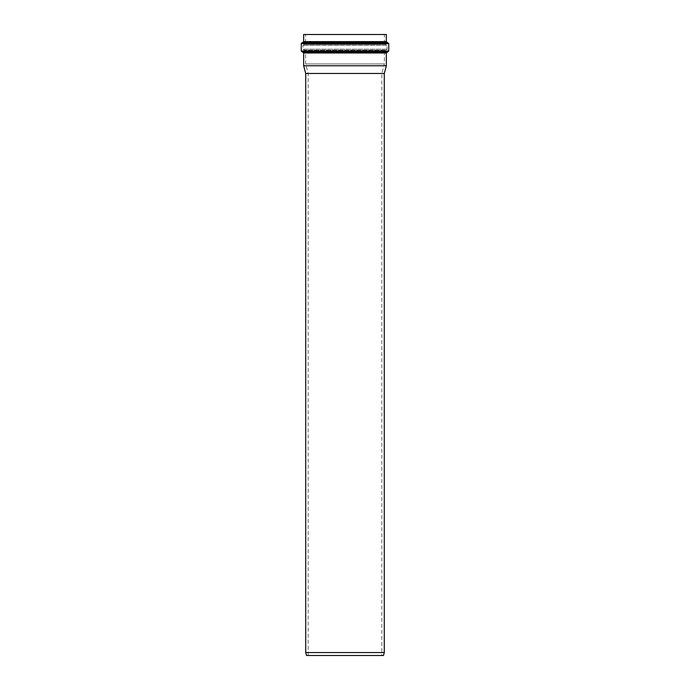 <?xml version="1.0" encoding="UTF-8"?>
<svg xmlns="http://www.w3.org/2000/svg" width="690" height="690" viewBox="0 0 690 690"><rect width="100%" height="100%" fill="white"/><g stroke="black" fill="none" stroke-linecap="round" stroke-linejoin="round"><path stroke-width="0.52" stroke-dasharray="3.45 2.59" d="M303.66 65.766L386.34 65.766M303.66 34.5L386.34 34.5M384.399 34.5L305.601 34.5L384.399 34.5L384.399 43.332L385.262 44.307L304.738 44.307L385.262 44.307L387.021 45.385L387.021 49.18L386.124 50.163L303.876 50.163L386.124 50.163L304.704 50.232L385.296 50.232L384.399 51.207L384.399 63.929L305.601 63.929L384.399 63.929L381.846 73.468L381.846 655.5L308.154 655.5L381.846 655.5M305.722 73.468L384.278 73.468M305.722 652.559L384.278 652.559M306.515 655.5L383.485 655.5M381.846 73.468L308.154 73.468L381.846 73.468M302.763 52.009L387.237 52.009M386.34 52.992L303.66 52.992M387.849 51.957L302.151 51.957M303.66 41.616L386.34 41.616M387.202 42.582L302.798 42.582M302.116 42.668L387.884 42.668M387.021 45.385L302.979 45.385L387.021 45.385M386.159 44.41L303.841 44.41L386.159 44.41M387.021 49.18L302.979 49.18L387.021 49.18M384.399 51.207L305.601 51.207L384.399 51.207M384.399 43.332L305.601 43.332L384.399 43.332M301.254 50.982L388.746 50.982M388.746 43.643L301.254 43.643M308.154 655.5L308.154 73.468L305.601 63.929L305.601 51.207L302.979 49.18L302.979 45.385L305.601 43.332L305.601 34.5"/><path stroke-width="1.03" d="M387.237 52.009L302.763 52.009L303.66 52.992L386.34 52.992L388.746 50.982L301.254 50.982L302.151 51.957L387.849 51.957M386.34 52.992L386.34 65.766L303.66 65.766L303.66 52.992M387.202 42.582L386.34 41.616L303.66 41.616L302.798 42.582L387.202 42.582L388.746 43.643L388.746 50.982M386.34 41.616L386.34 34.5L303.66 34.5L303.66 41.616M384.278 73.468L305.722 73.468L305.722 652.559L384.278 652.559L384.278 73.468L386.34 65.766M305.722 652.559L306.515 655.5L383.485 655.5L384.278 652.559M387.884 42.668L302.116 42.668L301.254 43.643L388.746 43.643M302.763 52.009L302.151 51.957M302.798 42.582L302.116 42.668M301.254 43.643L301.254 50.982M305.722 73.468L303.66 65.766"/></g></svg>
